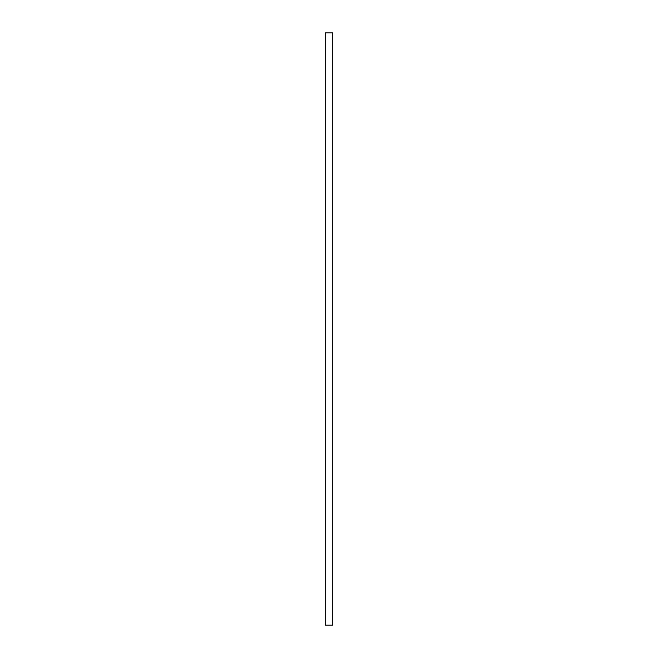 <?xml version="1.0" encoding="UTF-8"?>
<svg xmlns="http://www.w3.org/2000/svg" width="658" height="658" viewBox="0 0 658 658"><rect width="100%" height="100%" fill="white"/><g stroke="black" fill="none" stroke-linecap="round" stroke-linejoin="round"><path stroke-width="0.99" d="M325.299 32.9L332.701 32.9L332.701 625.1L325.299 625.1L325.299 32.9"/></g></svg>
